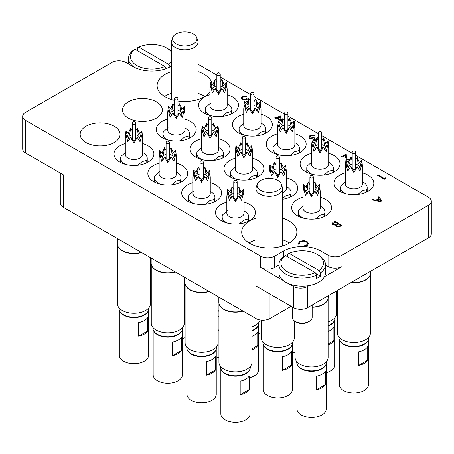 <?xml version="1.0" encoding="UTF-8"?>
<svg xmlns="http://www.w3.org/2000/svg" width="454" height="454" viewBox="0 0 454 454"><rect width="100%" height="100%" fill="white"/><g stroke="black" fill="none" stroke-linecap="round" stroke-linejoin="round"><path stroke-width="0.68" d="M171.408 71.613A27.581 15.924 0 0 0 165.199 74.308A27.581 15.924 0 0 0 157.124 85.568A27.581 15.924 0 0 0 174.552 100.374M177.94 101.004A27.581 15.924 0 0 0 204.209 96.827A27.581 15.924 0 0 0 209.901 92.043M171.408 93.32A27.581 15.924 0 0 0 165.199 96.015A27.581 15.924 0 0 0 164.518 96.418M256.005 218.13A27.581 15.924 0 0 0 249.791 220.826A27.581 15.924 0 0 0 241.715 232.085A27.581 15.924 0 0 0 258.74 246.8A27.581 15.924 0 0 0 288.801 243.344A27.581 15.924 0 0 0 296.876 232.085A27.581 15.924 0 0 0 282.592 218.13M256.005 239.837A27.581 15.924 0 0 0 249.791 242.532A27.581 15.924 0 0 0 249.115 242.941M345.25 172.872A19.936 11.509 0 0 0 333.951 183.246A19.936 11.509 0 0 0 339.791 191.384A19.936 11.509 0 0 0 361.52 193.881A19.936 11.509 0 0 0 373.829 183.246A19.936 11.509 0 0 0 367.99 175.108A19.936 11.509 0 0 0 362.53 172.872M311.416 153.333A19.936 11.509 0 0 0 300.117 163.712A19.936 11.509 0 0 0 305.956 171.85A19.936 11.509 0 0 0 327.686 174.347A19.936 11.509 0 0 0 339.989 163.712A19.936 11.509 0 0 0 334.15 155.569A19.936 11.509 0 0 0 328.696 153.333M277.576 133.799A19.936 11.509 0 0 0 266.277 144.173A19.936 11.509 0 0 0 272.116 152.317A19.936 11.509 0 0 0 293.846 154.808A19.936 11.509 0 0 0 306.155 144.173A19.936 11.509 0 0 0 300.315 136.035A19.936 11.509 0 0 0 294.856 133.799M235.28 158.219A19.936 11.509 0 0 0 223.981 168.593A19.936 11.509 0 0 0 229.82 176.737A19.936 11.509 0 0 0 251.55 179.228A19.936 11.509 0 0 0 263.859 168.593A19.936 11.509 0 0 0 258.02 160.455A19.936 11.509 0 0 0 252.56 158.219M282.592 199.3A19.936 11.509 0 0 0 297.693 188.132A19.936 11.509 0 0 0 291.854 179.988A19.936 11.509 0 0 0 286.395 177.758M302.954 197.291A19.936 11.509 0 0 0 291.655 207.665A19.936 11.509 0 0 0 297.495 215.803A19.936 11.509 0 0 0 319.224 218.3A19.936 11.509 0 0 0 331.534 207.665A19.936 11.509 0 0 0 325.694 199.527A19.936 11.509 0 0 0 320.235 197.291M226.818 202.178A19.936 11.509 0 0 0 215.519 212.551A19.936 11.509 0 0 0 221.359 220.689A19.936 11.509 0 0 0 243.089 223.186A19.936 11.509 0 0 0 255.398 212.551A19.936 11.509 0 0 0 249.558 204.408A19.936 11.509 0 0 0 244.099 202.178M192.984 182.639A19.936 11.509 0 0 0 181.685 193.012A19.936 11.509 0 0 0 187.525 201.156A19.936 11.509 0 0 0 209.254 203.647A19.936 11.509 0 0 0 221.563 193.012A19.936 11.509 0 0 0 215.718 184.874A19.936 11.509 0 0 0 210.264 182.639M159.144 163.105A19.936 11.509 0 0 0 147.845 173.479A19.936 11.509 0 0 0 153.685 181.617A19.936 11.509 0 0 0 175.414 184.114A19.936 11.509 0 0 0 187.723 173.479A19.936 11.509 0 0 0 181.884 165.335A19.936 11.509 0 0 0 176.424 163.105M125.304 143.566A19.936 11.509 0 0 0 114.011 153.94A19.936 11.509 0 0 0 119.85 162.084A19.936 11.509 0 0 0 141.58 164.575A19.936 11.509 0 0 0 153.883 153.94A19.936 11.509 0 0 0 148.044 145.802A19.936 11.509 0 0 0 142.584 143.566M243.736 114.266A19.936 11.509 0 0 0 232.437 124.64A19.936 11.509 0 0 0 238.282 132.778A19.936 11.509 0 0 0 260.006 135.275A19.936 11.509 0 0 0 272.315 124.64A19.936 11.509 0 0 0 266.475 116.496A19.936 11.509 0 0 0 261.016 114.266M209.901 94.727A19.936 11.509 0 0 0 198.602 105.101A19.936 11.509 0 0 0 204.442 113.245A19.936 11.509 0 0 0 226.171 115.736A19.936 11.509 0 0 0 238.481 105.101A19.936 11.509 0 0 0 232.641 96.963A19.936 11.509 0 0 0 227.182 94.727M167.605 119.147A19.936 11.509 0 0 0 156.307 129.521A19.936 11.509 0 0 0 162.146 137.664A19.936 11.509 0 0 0 183.876 140.155A19.936 11.509 0 0 0 196.185 129.521A19.936 11.509 0 0 0 190.345 121.383A19.936 11.509 0 0 0 184.886 119.147M128.306 118.125A19.936 11.509 0 0 0 150.036 120.622A19.936 11.509 0 0 0 162.345 109.987A19.936 11.509 0 0 0 156.505 101.849A19.936 11.509 0 0 0 134.776 99.352A19.936 11.509 0 0 0 122.467 109.987A19.936 11.509 0 0 0 128.306 118.125M201.44 138.686A19.936 11.509 0 0 0 190.141 149.06A19.936 11.509 0 0 0 195.98 157.197A19.936 11.509 0 0 0 217.71 159.694A19.936 11.509 0 0 0 230.019 149.06A19.936 11.509 0 0 0 224.18 140.916A19.936 11.509 0 0 0 218.72 138.686M86.01 142.545A19.936 11.509 0 0 0 107.74 145.042A19.936 11.509 0 0 0 120.049 134.407A19.936 11.509 0 0 0 114.209 126.269A19.936 11.509 0 0 0 92.48 123.772A19.936 11.509 0 0 0 80.171 134.407A19.936 11.509 0 0 0 86.01 142.545M428.377 237.919L428.377 205.361A9.971 5.754 0 0 0 431.3 201.292L431.3 233.85A9.971 5.754 180 0 1 428.377 237.919L307.596 307.653A9.971 5.754 180 0 1 293.5 307.653L293.5 286.485A9.971 5.754 0 0 0 307.596 286.485L309.129 285.606M291.15 306.297L269.999 318.504A9.971 5.754 180 0 1 255.903 318.504L255.903 285.946L293.5 307.653M324.4 276.787L342.14 266.543A9.971 5.754 180 0 1 328.043 266.543L325.456 265.051M428.377 205.361L342.14 255.148L342.14 266.543M171.408 66.108L170.602 66.573A26.587 15.351 0 0 1 133.005 66.573L125.957 62.504A9.971 5.754 0 0 0 111.86 62.504L25.623 112.291A9.971 5.754 0 0 0 22.7 116.36A9.971 5.754 0 0 0 25.623 120.435L25.623 152.992L63.22 174.699L63.22 207.262A9.971 5.754 180 0 1 60.297 203.188L60.297 173.014M25.623 152.992A9.971 5.754 180 0 1 22.7 148.923L22.7 116.36M212.103 83.735A27.581 15.924 0 0 0 197.995 71.613M269.114 177.758A19.936 11.509 0 0 0 266.816 178.507M328.043 266.543L328.043 255.148L320.995 251.079A26.587 15.351 0 0 0 304.674 246.653M328.043 255.148A9.971 5.754 0 0 0 342.14 255.148M431.3 201.292A9.971 5.754 0 0 0 428.377 197.218L355.584 155.194M352.196 153.236L321.75 135.655M318.356 133.697L287.91 116.122M284.522 114.164L254.075 96.583M250.682 94.625L220.235 77.049M216.847 75.092L197.995 64.207M278.932 265.051L274.704 267.497A9.971 5.754 180 0 1 260.602 267.497L260.602 256.101L25.623 120.435M260.602 256.101A9.971 5.754 0 0 0 274.704 256.101L274.704 267.497M302.426 246.584A26.587 15.351 0 0 0 283.398 251.079L274.704 256.101M255.903 318.504L63.22 207.262M260.602 267.497L283.211 280.549M288.75 283.744L293.5 286.485M289.482 242.941A27.581 15.924 0 0 0 282.592 239.837M204.885 96.418A27.581 15.924 0 0 0 197.995 93.32M385.304 177.786L385.616 178.496L384.311 179.251L377.263 175.125L377.893 174.762L384.22 178.411L385.304 177.786M385.616 178.445L384.311 179.251M384.311 179.194L377.263 175.125M350.516 157.612L350.204 157.311L350.834 156.948L351.844 158.333L351.612 159.013M350.533 157.572L350.204 157.311M349.319 160.131L346.663 159.649L345.556 157.368L345.437 155.262L342.157 157.152L341.436 156.738L346.226 153.974L346.408 157.232L347.236 159.252L349.637 159.439M341.436 156.738L342.157 157.152M345.437 155.262L342.157 157.209M346.663 159.649L345.556 157.419L345.437 155.313M349.296 160.188L346.663 159.706M351.844 158.355L351.629 159.042M317.068 138.419L316.909 138.09L317.539 137.721L318.129 138.788L317.811 139.537M317.119 138.493L316.909 138.09M315.53 140.496L313.356 140.11L312.732 138.799L309.69 138.408L308.771 137.108L309.855 135.689L314.287 135.53L310.57 136.115L309.707 137.199L310.264 138.01L313.924 137.619L314.65 138.039L313.618 139.208L313.992 139.747L315.814 139.86M314.65 138.039L313.623 139.236M310.57 136.115L309.707 137.222M312.125 135.655L310.57 136.166M313.652 135.899L312.125 135.706M314.287 135.53L313.652 135.95M309.69 138.408L308.771 137.136M311.365 138.89L309.69 138.464M313.356 140.11L312.732 138.85L311.365 138.947M312.732 138.799L312.664 139.179M315.502 140.547L313.356 140.161M318.129 138.816L317.834 139.571M281.571 121.235L276.923 118.551L276.111 119.022L275.391 118.602L276.202 118.136L274.574 117.194L275.209 116.831L276.832 117.768L280.18 115.838L281.769 120.787M279.658 116.973L277.559 118.188L280.617 119.952L279.658 116.973L277.604 118.216M281.548 121.275L276.923 118.608L276.111 119.079L275.391 118.602M276.157 118.159L274.574 117.194M280.595 119.941L279.658 117.03M249.791 99.937L250.12 100.436M247.663 101.855L246.613 101.571L248.202 100.657M247.697 101.781L247.334 102.042M248.593 99.823L247.538 98.898L246.84 99.46L242.317 99.409L241.222 97.945L242.294 96.554L246.431 96.458L242.981 96.991L242.226 98.036L242.975 99.057L246.233 98.972L247.424 97.871L248.917 99.171M242.981 96.991L242.226 98.064M245.801 96.827L242.981 97.048M246.431 96.458L245.801 96.878M242.317 99.409L241.222 97.973M246.84 99.46L242.317 99.46M247.538 98.898L246.84 99.511M248.576 99.863L247.538 98.955M247.334 101.991L246.613 101.571M382.325 202.047L371.928 199.908L372.62 199.51L375.918 200.214L379.113 198.37L377.927 196.446L378.619 196.049L382.325 202.104L371.928 199.908M380.912 201.281L379.493 198.988L376.973 200.441L380.912 201.281M379.09 198.387L377.927 196.446M380.872 201.27L379.493 199.039L377.047 200.458M334.876 221.302L341.924 225.371L340.551 226.166L336.562 226.45L335.875 225.116L332.72 224.861L331.908 223.726L332.969 222.403L334.876 221.302M335.807 225.479L335.875 225.116M340.568 225.32L338.309 224.015L336.72 225.422L337.18 226.081L339.711 225.82L340.568 225.32M337.589 223.601L334.967 222.085L332.878 223.805L333.349 224.492L335.767 224.554L337.589 223.601M340.523 225.349L338.309 224.072L336.72 225.451M341.924 225.371L340.551 226.223L336.562 226.506L335.875 225.173L332.72 224.912L331.908 223.754M337.538 223.629L334.967 222.142L332.878 223.833M306.399 241.806C304.322 240.836 302.273 240.87 300.259 241.914L298.914 244.048L297.943 244.127L299.532 241.5L303.669 240.535L307.08 241.466L308.606 243.56L306.949 245.83L302.404 246.755L302.529 246.136L306.268 245.336L307.636 243.475L306.399 241.863C304.322 240.887 302.273 240.926 300.259 241.971L298.914 244.099L297.943 244.178L297.886 243.707M306.949 245.773L302.404 246.698M308.606 243.611L306.949 245.83M297.886 243.736L297.943 244.178M298.902 243.775L298.914 244.099M307.636 243.503L306.399 241.863M171.408 52.045A21.27 12.281 0 0 0 166.845 48.124A21.27 12.281 0 0 0 138.765 47.108L137.346 47.914L137.346 50.627M168.252 48.936L166.845 48.124L168.252 48.936A23.262 13.433 180 0 1 171.408 51.206M171.408 65.66A23.262 13.433 180 0 1 170.029 66.783L170.029 66.897M134.259 67.249A23.262 13.433 180 0 1 128.544 58.435A23.262 13.433 180 0 1 133.584 50.082L135.003 49.276A21.27 12.281 0 0 0 136.768 65.49A21.27 12.281 0 0 0 164.847 66.505L166.266 68.951M135.003 49.276L164.847 66.505M138.765 47.108L168.604 64.332A21.27 12.281 0 0 0 171.408 61.568M170.029 66.783L168.604 64.332M165.318 67.323L167.027 68.304M309.242 321.353L307.835 322.17A7.973 4.602 180 0 1 296.553 322.17L295.145 321.353A9.971 5.754 0 0 0 309.242 321.353A9.971 5.754 0 0 0 312.165 317.284L312.165 305.014M292.223 306.915L292.223 317.284A9.971 5.754 0 0 0 295.145 321.353L296.553 322.17M287.155 271.702A21.27 12.281 0 0 0 315.235 272.718L316.654 275.164A23.262 13.433 180 0 1 285.748 274.142A23.262 13.433 180 0 1 278.932 264.648A23.262 13.433 180 0 1 283.971 256.294L285.396 255.488A21.27 12.281 0 0 0 287.155 271.702M278.932 264.648L278.932 272.786A23.262 13.433 0 0 0 285.748 282.28A23.262 13.433 0 0 0 311.098 285.191A23.262 13.433 0 0 0 325.456 272.786L325.456 264.648A23.262 13.433 180 0 1 320.416 272.996L318.997 270.544A21.27 12.281 0 0 0 317.233 254.336A21.27 12.281 0 0 0 289.153 253.315L287.734 254.127L287.734 256.839M318.997 270.544L289.153 253.315M317.233 254.336L318.646 255.148A23.262 13.433 180 0 1 325.456 264.648M315.235 272.718L285.396 255.488M320.416 272.996L320.416 276.253A23.262 13.433 180 0 1 316.654 278.421L316.654 275.164M320.416 276.253L315.712 273.535M337.373 290.464L337.373 333.026A16.514 9.534 0 0 0 347.571 341.834A16.514 9.534 0 0 0 365.566 339.768A16.514 9.534 0 0 0 370.407 333.026L370.407 274.074M350.823 282.7A16.514 9.534 0 0 0 365.566 280.073A16.514 9.534 0 0 0 370.106 275.135A16.514 9.534 0 0 0 370.152 274.988M351.18 282.49A16.616 9.591 0 0 0 365.64 279.812A16.616 9.591 0 0 0 370.203 274.846A16.616 9.591 0 0 0 370.504 273.024L370.504 271.333M352.196 164.206A5.647 3.263 0 0 0 349.898 165.012A5.647 3.263 0 0 0 348.241 167.316A5.647 3.263 0 0 0 348.241 167.378M349.676 168.059A5.647 3.263 0 0 0 349.12 168.485M353.893 170.051L357.196 166.692L353.893 172.497L350.584 166.692L353.893 170.051L353.893 172.497M350.584 166.692L347.781 171.033L345.908 163.99L349.574 169.019M348.252 162.719L350.584 157.476L349.574 164.036L345.908 160.171L347.787 166.527L347.004 165.659M360.777 165.659L359.994 166.527L361.872 160.171L362.53 167.509L361.872 163.99L359.999 171.033L357.196 166.692M345.908 163.99L345.25 167.509L345.25 183.791A8.643 4.988 0 0 0 350.584 188.399A8.643 4.988 0 0 0 359.999 187.315A8.643 4.988 0 0 0 362.53 183.791L362.53 167.509M352.196 160.148L350.584 157.476L352.196 159.899M355.584 159.899L357.196 157.476L359.528 162.719M357.837 194.528L362.071 190.896L366.701 189.636A13.291 7.673 180 0 0 367.184 187.587L367.184 191.826M362.53 181.725L363.291 182.162A13.291 7.673 180 0 1 367.184 187.587M366.701 192.065L366.701 189.636M358.615 351.867A14.624 8.444 0 0 0 367.729 346.606L367.729 360.175A14.624 8.444 180 0 1 358.615 365.43L358.615 351.867M368.166 340.284A14.624 8.444 180 0 1 357.973 346.555A14.624 8.444 180 0 1 343.553 344.421A14.624 8.444 180 0 1 339.62 340.284M368.512 339.422L368.512 384.578A14.624 8.444 180 0 1 359.489 392.375A14.624 8.444 180 0 1 343.553 390.548A14.624 8.444 180 0 1 339.269 384.578L339.269 339.422M363.926 344.245L364.392 343.973L363.926 344.245A14.188 8.195 180 0 1 343.854 344.245L343.389 343.973A14.857 8.575 0 0 0 364.392 343.973L364.392 343.973A14.857 8.575 0 0 0 368.744 337.907L368.744 337.191M339.036 337.191L339.036 337.907A14.857 8.575 0 0 0 343.389 343.973M358.615 365.43L367.729 360.175M345.25 167.509L345.908 160.171M361.872 160.171L358.206 164.036L357.196 157.476L355.584 160.148M358.206 169.019L361.872 163.99M346.323 193.898A13.291 7.673 180 0 1 340.596 187.587A13.291 7.673 180 0 1 341.079 185.544L345.715 181.458M358.666 168.485A5.647 3.263 0 0 0 358.104 168.059M356.594 167.361A5.647 3.263 0 0 0 355.584 167.117M352.196 167.117A5.647 3.263 0 0 0 351.186 167.361M359.54 167.378A5.647 3.263 0 0 0 359.54 167.316A5.647 3.263 0 0 0 355.584 164.206M218.136 307.159A16.514 9.534 0 0 0 218.942 306.881M184.301 287.626A16.514 9.534 0 0 0 185.107 287.348M117.433 244.768L117.433 303.72A16.514 9.534 0 0 0 127.625 312.528A16.514 9.534 0 0 0 145.626 310.462A16.514 9.534 0 0 0 150.461 303.72L150.461 257.628M117.331 238.503L117.331 243.724A16.616 9.591 0 0 0 117.631 245.54A16.616 9.591 0 0 0 141.279 252.328M117.682 245.688A16.514 9.534 0 0 0 117.728 245.83A16.514 9.534 0 0 0 141.557 252.486M151.267 264.307L151.267 323.254A16.514 9.534 0 0 0 161.465 332.067A16.514 9.534 0 0 0 179.461 329.996A16.514 9.534 0 0 0 184.301 323.254L184.301 277.167M151.171 258.037L151.171 263.258A16.616 9.591 0 0 0 151.471 265.074A16.616 9.591 0 0 0 175.119 271.867M151.523 265.221A16.514 9.534 0 0 0 151.568 265.369A16.514 9.534 0 0 0 175.392 272.025M185.107 283.841L185.107 342.793A16.514 9.534 0 0 0 195.299 351.6A16.514 9.534 0 0 0 213.301 349.535A16.514 9.534 0 0 0 218.136 342.793L218.136 296.7M185.005 277.576L185.005 282.791A16.616 9.591 0 0 0 185.306 284.613A16.616 9.591 0 0 0 208.953 291.4M185.357 284.76A16.514 9.534 0 0 0 185.402 284.902A16.514 9.534 0 0 0 209.232 291.559M218.942 303.38L218.942 362.326A16.514 9.534 0 0 0 229.139 371.139A16.514 9.534 0 0 0 247.141 369.068A16.514 9.534 0 0 0 251.976 362.326L251.976 316.239M218.845 297.109L218.845 302.33A16.616 9.591 0 0 0 219.146 304.146A16.616 9.591 0 0 0 242.794 310.939M219.197 304.294A16.514 9.534 0 0 0 219.242 304.441A16.514 9.534 0 0 0 243.072 311.098M295.077 321.313L295.077 357.446A16.514 9.534 0 0 0 305.275 366.253A16.514 9.534 0 0 0 323.271 364.187A16.514 9.534 0 0 0 328.111 357.446L328.111 298.494M312.165 307.279A16.514 9.534 0 0 0 323.271 304.492A16.514 9.534 0 0 0 327.811 299.555A16.514 9.534 0 0 0 327.856 299.407M312.165 307.035A16.616 9.591 0 0 0 323.344 304.231A16.616 9.591 0 0 0 327.907 299.265A16.616 9.591 0 0 0 328.208 297.444L328.208 295.753M261.243 320.104L261.243 337.907A16.514 9.534 0 0 0 271.435 346.72A16.514 9.534 0 0 0 289.436 344.648A16.514 9.534 0 0 0 294.271 337.907L294.271 320.779M251.976 326.693A16.514 9.534 0 0 0 255.596 325.115A16.514 9.534 0 0 0 260.199 319.968M328.111 321.812A16.514 9.534 0 0 0 331.732 320.229A16.514 9.534 0 0 0 336.567 313.487L336.567 290.929M208.386 130.02A5.647 3.263 0 0 0 206.088 130.826A5.647 3.263 0 0 0 204.431 133.13A5.647 3.263 0 0 0 204.431 133.192M205.866 133.868A5.647 3.263 0 0 0 205.31 134.293M210.083 135.865L213.386 132.5L210.083 138.311L206.774 132.5L210.083 135.865L210.083 138.311M206.774 132.5L203.971 136.847L202.098 129.804L205.77 134.832M204.442 128.533L206.774 123.284L205.77 129.85L202.098 125.985L203.982 132.341L203.193 131.473M216.967 131.473L216.183 132.341L218.062 125.985L218.72 133.323L218.062 129.804L216.189 136.847L213.386 132.5M202.098 129.804L201.44 133.323L201.44 149.599A8.643 4.988 0 0 0 206.774 154.207A8.643 4.988 0 0 0 216.189 153.129A8.643 4.988 0 0 0 218.72 149.599L218.72 133.323M208.386 125.962L206.774 123.284L208.386 125.713M211.774 125.713L213.386 123.284L215.724 128.533M214.027 160.341L218.261 156.709L222.891 155.444A13.291 7.673 180 0 0 223.374 153.401L223.374 157.64M218.72 147.533L219.481 147.976A13.291 7.673 180 0 1 223.374 153.401M222.891 157.879L222.891 155.444M218.136 316.733A14.624 8.444 0 0 0 218.942 316.404M218.942 329.973A14.624 8.444 180 0 1 218.136 330.302M218.942 310.979A14.624 8.444 180 0 1 218.136 311.308M218.942 357.105A14.624 8.444 180 0 1 216.246 358.047M218.942 310.661A14.188 8.195 180 0 1 218.136 311.007M218.136 310.928A14.857 8.575 0 0 0 218.942 310.604M218.136 329.32L218.942 328.855M201.44 133.323L202.098 125.985M218.062 125.985L214.396 129.85L213.386 123.284L211.774 125.962M214.396 134.832L218.062 129.804M202.512 159.706A13.291 7.673 180 0 1 196.786 153.401A13.291 7.673 180 0 1 197.269 151.352L201.905 147.266M214.856 134.293A5.647 3.263 0 0 0 214.299 133.868M212.784 133.175A5.647 3.263 0 0 0 211.774 132.931M208.386 132.931A5.647 3.263 0 0 0 207.376 133.175M215.729 133.192A5.647 3.263 0 0 0 215.729 133.13A5.647 3.263 0 0 0 211.774 130.02M174.552 110.481A5.647 3.263 0 0 0 172.248 111.287A5.647 3.263 0 0 0 170.596 113.596A5.647 3.263 0 0 0 170.596 113.659M172.026 114.334A5.647 3.263 0 0 0 171.47 114.76M176.243 116.326L179.551 112.967L176.243 118.772L172.94 112.967L176.243 116.326L176.243 118.772M172.94 112.967L170.137 117.314L168.264 110.265L171.93 115.293M170.602 108.994L172.94 103.75L171.93 110.311L168.264 106.452L170.142 112.802L169.353 111.934M183.132 111.934L182.343 112.802L184.228 106.452L184.886 113.784L184.228 110.265L182.355 117.314L179.551 112.967M168.264 110.265L167.605 113.784L167.605 130.065A8.643 4.988 0 0 0 172.94 134.673A8.643 4.988 0 0 0 182.355 133.595A8.643 4.988 0 0 0 184.886 130.065L184.886 113.784M174.552 106.423L172.94 103.75L174.552 106.179M177.94 106.179L179.551 103.75L181.884 108.994M180.187 140.808L184.42 137.176L189.057 135.911A13.291 7.673 180 0 0 189.534 133.862L189.534 138.101M184.886 128L185.641 128.437A13.291 7.673 180 0 1 189.534 133.862M189.057 138.345L189.057 135.911M184.301 297.2A14.624 8.444 0 0 0 185.107 296.871M185.107 310.434A14.624 8.444 180 0 1 184.301 310.763M185.107 291.44A14.624 8.444 180 0 1 184.301 291.769M185.107 337.566A14.624 8.444 180 0 1 182.406 338.508M185.107 291.127A14.188 8.195 180 0 1 184.301 291.468M184.301 291.389A14.857 8.575 0 0 0 185.107 291.065M184.301 309.787L185.107 309.322M167.605 113.784L168.264 106.452M184.228 106.452L180.556 110.311L179.551 103.75L177.94 106.423M180.556 115.293L184.228 110.265M168.672 140.173A13.291 7.673 180 0 1 162.952 133.862A13.291 7.673 180 0 1 163.434 131.819L168.065 127.733M181.015 114.76A5.647 3.263 0 0 0 180.459 114.334M178.95 113.642A5.647 3.263 0 0 0 177.94 113.392M174.552 113.392A5.647 3.263 0 0 0 173.542 113.642M181.889 113.659A5.647 3.263 0 0 0 181.895 113.596A5.647 3.263 0 0 0 177.94 110.481M216.847 86.061A5.647 3.263 0 0 0 214.543 86.867A5.647 3.263 0 0 0 212.892 89.177A5.647 3.263 0 0 0 212.892 89.239M214.328 89.915A5.647 3.263 0 0 0 213.766 90.34M218.539 91.907L221.847 88.547L218.539 94.353L215.236 88.547L218.539 91.907L218.539 94.353M215.236 88.547L212.432 92.894L210.56 85.846L214.226 90.874M212.903 84.575L215.236 79.331L214.226 85.891L210.56 82.032L212.438 88.382L211.655 87.514M225.428 87.514L224.639 88.382L226.523 82.032L227.182 89.364L226.523 85.846L224.651 92.894L221.847 88.547M210.56 85.846L209.901 89.364L209.901 105.646A8.643 4.988 0 0 0 215.236 110.254A8.643 4.988 0 0 0 224.651 109.17A8.643 4.988 0 0 0 227.182 105.646L227.182 89.364M216.847 82.004L215.236 79.331L216.847 81.76M220.235 81.76L221.847 79.331L224.18 84.575M222.488 116.389L226.716 112.757L231.353 111.491A13.291 7.673 180 0 0 231.835 109.442L231.835 113.682M227.182 103.58L227.942 104.017A13.291 7.673 180 0 1 231.835 109.442M231.353 113.926L231.353 111.491M209.901 89.364L210.56 82.032M226.523 82.032L222.857 85.891L221.847 79.331L220.235 82.004M222.857 90.874L226.523 85.846M210.968 115.753A13.291 7.673 180 0 1 205.248 109.442A13.291 7.673 180 0 1 205.73 107.399L210.361 103.313M223.311 90.34A5.647 3.263 0 0 0 222.755 89.915M221.246 89.222A5.647 3.263 0 0 0 220.235 88.973M216.847 88.973A5.647 3.263 0 0 0 215.837 89.222M224.191 89.239A5.647 3.263 0 0 0 224.191 89.177A5.647 3.263 0 0 0 220.235 86.061M250.682 105.6A5.647 3.263 0 0 0 248.383 106.406A5.647 3.263 0 0 0 246.726 108.71A5.647 3.263 0 0 0 246.732 108.773M248.162 109.448A5.647 3.263 0 0 0 247.606 109.874M252.379 111.44L255.687 108.08L252.379 113.892L249.07 108.08L252.379 111.44L252.379 113.892M249.07 108.08L246.267 112.427L244.394 105.385L248.066 110.413M246.738 104.114L249.07 98.864L248.066 105.43L244.394 101.565L246.278 107.921L245.489 107.048M259.268 107.053L258.479 107.921L260.358 101.565L261.016 108.903L260.358 105.385L258.485 112.427L255.687 108.08M244.394 105.385L243.736 108.903L243.736 125.179A8.643 4.988 0 0 0 249.07 129.787A8.643 4.988 0 0 0 258.485 128.709A8.643 4.988 0 0 0 261.016 125.179L261.016 108.903M250.682 101.543L249.07 98.864L250.682 101.293M254.075 101.293L255.687 98.864L258.02 104.114M256.323 135.922L260.556 132.29L265.187 131.024A13.291 7.673 180 0 0 265.669 128.981L265.669 133.221M261.016 123.113L261.776 123.55A13.291 7.673 180 0 1 265.669 128.981M265.187 133.459L265.187 131.024M261.243 332.686A14.624 8.444 180 0 1 258.542 333.628M243.736 108.903L244.394 101.565M260.358 101.565L256.692 105.43L255.687 98.864L254.075 101.543M256.692 110.413L260.358 105.385M244.808 135.286A13.291 7.673 180 0 1 239.088 128.981A13.291 7.673 180 0 1 239.564 126.933L244.201 122.847M257.151 109.874A5.647 3.263 0 0 0 256.595 109.448M255.08 108.756A5.647 3.263 0 0 0 254.075 108.512M250.682 108.512A5.647 3.263 0 0 0 249.677 108.756M258.025 108.773A5.647 3.263 0 0 0 258.025 108.71A5.647 3.263 0 0 0 254.075 105.6M132.25 134.906A5.647 3.263 0 0 0 129.952 135.706A5.647 3.263 0 0 0 128.3 138.016A5.647 3.263 0 0 0 128.3 138.078M129.731 138.754A5.647 3.263 0 0 0 129.174 139.179M133.947 140.746L137.256 137.386L133.947 143.192L130.638 137.386L133.947 140.746L133.947 143.192M130.638 137.386L127.835 141.733L125.962 134.685L129.634 139.713M128.306 133.414L130.638 128.17L129.634 134.736L125.962 130.871L127.846 137.222L127.058 136.353M140.836 136.353L140.048 137.222L141.932 130.871L142.584 138.203L141.932 134.685L140.059 141.733L137.256 137.386M125.962 134.685L125.304 138.203L125.304 154.485A8.643 4.988 0 0 0 130.638 159.093A8.643 4.988 0 0 0 140.059 158.015A8.643 4.988 0 0 0 142.584 154.485L142.584 138.203M132.25 130.843L130.638 128.17L132.25 130.599M135.644 130.599L137.256 128.17L139.588 133.414M137.891 165.228L142.125 161.596L146.761 160.33A13.291 7.673 180 0 0 147.238 158.281L147.238 162.521M142.584 152.419L143.345 152.856A13.291 7.673 180 0 1 147.238 158.281M146.761 162.765L146.761 160.33M138.674 322.561A14.624 8.444 0 0 0 147.783 317.301L147.783 330.87A14.624 8.444 180 0 1 138.674 336.13L138.674 322.561M148.22 310.979A14.624 8.444 180 0 1 138.033 317.25A14.624 8.444 180 0 1 123.607 315.116A14.624 8.444 180 0 1 119.674 310.979M148.572 310.116L148.572 355.272A14.624 8.444 180 0 1 139.543 363.075A14.624 8.444 180 0 1 123.607 361.242A14.624 8.444 180 0 1 119.323 355.272L119.323 310.116M143.98 314.94L144.451 314.667L143.98 314.94A14.188 8.195 180 0 1 123.914 314.94L123.443 314.667A14.857 8.575 0 0 0 144.451 314.667L144.451 314.667A14.857 8.575 0 0 0 148.804 308.601L148.804 307.886M119.09 307.886L119.09 308.601A14.857 8.575 0 0 0 123.443 314.667M138.674 336.13L147.783 330.87M125.304 138.203L125.962 130.871M141.932 130.871L138.26 134.736L137.256 128.17L135.644 130.843M138.26 139.713L141.932 134.685M126.377 164.592A13.291 7.673 180 0 1 120.656 158.281A13.291 7.673 180 0 1 121.133 156.238L125.769 152.152M138.72 139.179A5.647 3.263 0 0 0 138.164 138.754M136.648 138.061A5.647 3.263 0 0 0 135.644 137.812M132.25 137.812A5.647 3.263 0 0 0 131.246 138.061M139.594 138.078A5.647 3.263 0 0 0 139.594 138.016A5.647 3.263 0 0 0 135.644 134.906M166.09 154.439A5.647 3.263 0 0 0 163.792 155.245A5.647 3.263 0 0 0 162.135 157.549A5.647 3.263 0 0 0 162.135 157.612M163.571 158.287A5.647 3.263 0 0 0 163.014 158.713M167.787 160.285L171.09 156.925L167.787 162.731L164.479 156.925L167.787 160.285L167.787 162.731M164.479 156.925L161.675 161.266L159.802 154.224L163.468 159.252M162.146 152.953L164.479 147.703L163.468 154.269L159.802 150.405L161.681 156.761L160.898 155.892M174.671 155.892L173.888 156.761L175.766 150.405L176.424 157.742L175.766 154.224L173.893 161.266L171.09 156.925M159.802 154.224L159.144 157.742L159.144 174.018A8.643 4.988 0 0 0 164.479 178.632A8.643 4.988 0 0 0 173.893 177.548A8.643 4.988 0 0 0 176.424 174.018L176.424 157.742M166.09 150.382L164.479 147.703L166.09 150.132M169.478 150.132L171.09 147.703L173.422 152.953M171.731 184.761L175.959 181.129L180.596 179.863A13.291 7.673 180 0 0 181.078 177.82L181.078 182.06M176.424 171.953L177.185 172.395A13.291 7.673 180 0 1 181.078 177.82M180.596 182.298L180.596 179.863M172.509 342.095A14.624 8.444 0 0 0 181.623 336.84L181.623 350.403A14.624 8.444 180 0 1 172.509 355.664L172.509 342.095M182.06 330.518A14.624 8.444 180 0 1 171.867 336.789A14.624 8.444 180 0 1 157.447 334.649A14.624 8.444 180 0 1 153.514 330.518M182.406 329.649L182.406 374.811A14.624 8.444 180 0 1 173.383 382.609A14.624 8.444 180 0 1 157.447 380.781A14.624 8.444 180 0 1 153.163 374.811L153.163 329.649M177.82 334.473L178.286 334.206L177.82 334.473A14.188 8.195 180 0 1 157.748 334.473L157.283 334.206A14.857 8.575 0 0 0 178.286 334.206L178.286 334.206A14.857 8.575 0 0 0 182.639 328.14L182.639 327.425M152.93 327.425L152.93 328.14A14.857 8.575 0 0 0 157.283 334.206M172.509 355.664L181.623 350.403M159.144 157.742L159.802 150.405M175.766 150.405L172.1 154.269L171.09 147.703L169.478 150.382M172.1 159.252L175.766 154.224M160.217 184.125A13.291 7.673 180 0 1 154.491 177.82A13.291 7.673 180 0 1 154.973 175.772L159.609 171.686M172.56 158.713A5.647 3.263 0 0 0 171.998 158.287M170.488 157.595A5.647 3.263 0 0 0 169.478 157.351M166.09 157.351A5.647 3.263 0 0 0 165.08 157.595M173.434 157.612A5.647 3.263 0 0 0 173.434 157.549A5.647 3.263 0 0 0 169.478 154.439M199.925 173.973A5.647 3.263 0 0 0 197.626 174.779A5.647 3.263 0 0 0 195.975 177.088A5.647 3.263 0 0 0 195.975 177.151M197.405 177.826A5.647 3.263 0 0 0 196.849 178.252M201.621 179.818L204.93 176.458L201.621 182.264L198.313 176.458L201.621 179.818L201.621 182.264M198.313 176.458L195.515 180.806L193.637 173.757L197.308 178.785M195.98 172.486L198.313 167.242L197.308 173.803L193.642 169.944L195.521 176.294L194.732 175.426M208.511 175.426L207.722 176.294L209.606 169.944L210.264 177.276L209.606 173.757L207.733 180.806L204.93 176.458M193.637 173.757L192.984 177.276L192.984 193.557A8.643 4.988 0 0 0 198.313 198.165A8.643 4.988 0 0 0 207.733 197.081A8.643 4.988 0 0 0 210.264 193.557L210.264 177.276M199.925 169.915L198.313 167.242L199.925 169.671M203.318 169.671L204.93 167.242L207.262 172.486M205.566 204.3L209.799 200.668L214.436 199.402A13.291 7.673 180 0 0 214.912 197.354L214.912 201.593M210.264 191.492L211.019 191.928A13.291 7.673 180 0 1 214.912 197.354M214.436 201.837L214.436 199.402M206.349 361.634A14.624 8.444 0 0 0 215.457 356.373L215.457 369.942A14.624 8.444 180 0 1 206.349 375.203L206.349 361.634M215.894 350.051A14.624 8.444 180 0 1 205.707 356.322A14.624 8.444 180 0 1 191.282 354.188A14.624 8.444 180 0 1 187.349 350.051M216.246 349.188L216.246 394.344A14.624 8.444 180 0 1 207.217 402.142A14.624 8.444 180 0 1 191.282 400.315A14.624 8.444 180 0 1 187.003 394.344L187.003 349.188M211.655 354.012L212.126 353.74L211.655 354.012A14.188 8.195 180 0 1 191.588 354.012L191.117 353.74A14.857 8.575 0 0 0 212.126 353.74L212.126 353.74A14.857 8.575 0 0 0 216.479 347.673L216.479 346.958M186.77 346.958L186.77 347.673A14.857 8.575 0 0 0 191.117 353.74M206.349 375.203L215.457 369.942M192.984 177.276L193.642 169.944M209.606 169.944L205.934 173.803L204.93 167.242L203.318 169.915M205.934 178.785L209.606 173.757M194.051 203.664A13.291 7.673 180 0 1 188.331 197.354A13.291 7.673 180 0 1 188.813 195.311L193.444 191.225M206.394 178.252A5.647 3.263 0 0 0 205.838 177.826M204.323 177.134A5.647 3.263 0 0 0 203.318 176.884M199.925 176.884A5.647 3.263 0 0 0 198.92 177.134M207.268 177.151A5.647 3.263 0 0 0 207.274 177.088A5.647 3.263 0 0 0 203.318 173.973M233.765 193.512A5.647 3.263 0 0 0 231.466 194.318A5.647 3.263 0 0 0 229.809 196.622A5.647 3.263 0 0 0 229.809 196.684M231.245 197.359A5.647 3.263 0 0 0 230.689 197.785M235.461 199.351L238.764 195.992L235.461 201.803L232.153 195.992L235.461 199.351L235.461 201.803M232.153 195.992L229.349 200.339L227.477 193.296L231.143 198.324M229.82 192.025L232.153 186.776L231.143 193.342L227.477 189.477L229.361 195.833L228.572 194.959M242.345 194.965L241.562 195.833L243.44 189.477L244.099 196.815L243.44 193.296L241.568 200.339L238.764 195.992M227.477 193.296L226.818 196.815L226.818 213.091A8.643 4.988 0 0 0 232.153 217.699A8.643 4.988 0 0 0 241.568 216.62A8.643 4.988 0 0 0 244.099 213.091L244.099 196.815M233.765 189.454L232.153 186.776L233.765 189.204M237.153 189.204L238.764 186.776L241.097 192.025M239.406 223.833L243.639 220.201L248.27 218.936A13.291 7.673 180 0 0 248.752 216.893L248.752 221.132M244.099 211.025L244.859 211.468A13.291 7.673 180 0 1 248.752 216.893M248.27 221.37L248.27 218.936M240.189 381.167A14.624 8.444 0 0 0 249.297 375.912L249.297 389.475A14.624 8.444 180 0 1 240.189 394.736L240.189 381.167M249.734 369.59A14.624 8.444 180 0 1 239.547 375.861A14.624 8.444 180 0 1 225.122 373.721A14.624 8.444 180 0 1 221.189 369.59M250.08 368.722L250.08 413.883A14.624 8.444 180 0 1 241.057 421.681A14.624 8.444 180 0 1 225.122 419.848A14.624 8.444 180 0 1 220.837 413.883L220.837 368.722M245.495 373.546L245.966 373.273L245.495 373.546A14.188 8.195 180 0 1 225.428 373.546L224.957 373.273A14.857 8.575 0 0 0 245.966 373.273L245.966 373.273A14.857 8.575 0 0 0 250.313 367.212L250.313 366.497M220.604 366.497L220.604 367.212A14.857 8.575 0 0 0 224.957 373.273M240.189 394.736L249.297 389.475M226.818 196.815L227.477 189.477M243.44 189.477L239.774 193.342L238.764 186.776L237.153 189.454M239.774 198.324L243.44 193.296M227.891 223.198A13.291 7.673 180 0 1 222.165 216.893A13.291 7.673 180 0 1 222.647 214.844L227.284 210.758M240.234 197.785A5.647 3.263 0 0 0 239.672 197.359M238.163 196.667A5.647 3.263 0 0 0 237.153 196.423M233.765 196.423A5.647 3.263 0 0 0 232.754 196.667M241.108 196.684A5.647 3.263 0 0 0 241.108 196.622A5.647 3.263 0 0 0 237.153 193.512M309.9 188.626A5.647 3.263 0 0 0 307.596 189.431A5.647 3.263 0 0 0 305.945 191.741A5.647 3.263 0 0 0 305.945 191.804M307.381 192.479A5.647 3.263 0 0 0 306.819 192.905M311.592 194.471L314.9 191.111L311.592 196.917L308.289 191.111L311.592 194.471L311.592 196.917M308.289 191.111L305.485 195.458L303.613 188.41L307.279 193.438M305.956 187.139L308.289 181.895L307.279 188.455L303.613 184.591L305.491 190.947L304.708 190.078M318.481 190.078L317.692 190.947L319.576 184.591L320.235 191.928L319.576 188.41L317.704 195.458L314.9 191.111M303.613 188.41L302.954 191.928L302.954 208.21A8.643 4.988 0 0 0 308.289 212.818A8.643 4.988 0 0 0 317.704 211.734A8.643 4.988 0 0 0 320.235 208.21L320.235 191.928M309.9 184.568L308.289 181.895L309.9 184.318M313.288 184.318L314.9 181.895L317.233 187.139M315.541 218.947L319.769 215.315L324.406 214.055A13.291 7.673 180 0 0 324.888 212.007L324.888 216.246M320.235 206.144L320.995 206.581A13.291 7.673 180 0 1 324.888 212.007M324.406 216.484L324.406 214.055M316.319 376.287A14.624 8.444 0 0 0 325.433 371.026L325.433 384.595A14.624 8.444 180 0 1 316.319 389.85L316.319 376.287M325.864 364.704A14.624 8.444 180 0 1 315.678 370.975A14.624 8.444 180 0 1 301.252 368.841A14.624 8.444 180 0 1 297.319 364.704M326.216 363.841L326.216 408.997A14.624 8.444 180 0 1 317.187 416.795A14.624 8.444 180 0 1 301.252 414.967A14.624 8.444 180 0 1 296.973 408.997L296.973 363.841M321.625 368.665L322.096 368.393L321.625 368.665A14.188 8.195 180 0 1 301.558 368.665L301.087 368.393A14.857 8.575 0 0 0 322.096 368.393L322.096 368.393A14.857 8.575 0 0 0 326.449 362.326L326.449 361.611M296.74 361.611L296.74 362.326A14.857 8.575 0 0 0 301.087 368.393M316.319 389.85L325.433 384.595M302.954 191.928L303.613 184.591M319.576 184.591L315.91 188.455L314.9 181.895L313.288 184.568M315.91 193.438L319.576 188.41M304.021 218.317A13.291 7.673 180 0 1 298.301 212.007A13.291 7.673 180 0 1 298.783 209.964L303.414 205.878M316.364 192.905A5.647 3.263 0 0 0 315.808 192.479M314.299 191.787A5.647 3.263 0 0 0 313.288 191.537M309.9 191.537A5.647 3.263 0 0 0 308.89 191.787M317.244 191.804A5.647 3.263 0 0 0 317.244 191.741A5.647 3.263 0 0 0 313.288 188.626M276.06 169.092A5.647 3.263 0 0 0 273.762 169.898A5.647 3.263 0 0 0 272.105 172.202A5.647 3.263 0 0 0 272.111 172.265M273.541 172.94A5.647 3.263 0 0 0 272.985 173.366M277.757 174.932L281.06 171.572L277.757 177.383L274.449 171.572L277.757 174.932L277.757 177.383M274.449 171.572L271.645 175.919L269.772 168.877L273.444 173.905M272.116 167.6L274.449 162.356L273.444 168.922L269.772 165.057L271.657 171.413L270.868 170.539M284.647 170.545L283.858 171.413L285.736 165.057L286.395 172.395L285.736 168.877L283.863 175.919L281.06 171.572M282.592 192.808A8.643 4.988 0 0 0 283.863 192.201A8.643 4.988 0 0 0 286.395 188.671L286.395 172.395M276.06 165.029L274.449 162.356L276.06 164.785M279.448 164.785L281.06 162.356L283.398 167.6M282.592 198.472L285.935 195.782L290.566 194.516A13.291 7.673 180 0 0 291.048 192.473L291.048 196.713M286.395 186.605L287.155 187.042A13.291 7.673 180 0 1 291.048 192.473M290.566 196.951L290.566 194.516M282.484 356.748A14.624 8.444 0 0 0 291.593 351.492L291.593 365.056A14.624 8.444 180 0 1 282.484 370.316L282.484 356.748M292.03 345.171A14.624 8.444 180 0 1 281.843 351.441A14.624 8.444 180 0 1 267.417 349.302A14.624 8.444 180 0 1 263.485 345.171M292.376 344.302L292.376 389.464A14.624 8.444 180 0 1 283.353 397.261A14.624 8.444 180 0 1 267.417 395.428A14.624 8.444 180 0 1 263.133 389.464L263.133 344.302M287.791 349.126L288.262 348.854L287.791 349.126A14.188 8.195 180 0 1 267.724 349.126L267.253 348.854A14.857 8.575 0 0 0 288.262 348.854L288.262 348.854A14.857 8.575 0 0 0 292.609 342.793L292.609 342.078M262.9 342.078L262.9 342.793A14.857 8.575 0 0 0 267.253 348.854M282.484 370.316L291.593 365.056M269.772 168.877L269.114 172.395L269.772 165.057M285.736 165.057L282.07 168.922L281.06 162.356L279.448 165.029M282.07 173.905L285.736 168.877M282.53 173.366A5.647 3.263 0 0 0 281.974 172.94M280.459 172.248A5.647 3.263 0 0 0 279.448 172.004M276.06 172.004A5.647 3.263 0 0 0 275.05 172.248M283.404 172.265A5.647 3.263 0 0 0 283.404 172.202A5.647 3.263 0 0 0 279.448 169.092M242.226 149.553A5.647 3.263 0 0 0 239.922 150.359A5.647 3.263 0 0 0 238.271 152.669A5.647 3.263 0 0 0 238.271 152.731M239.701 153.407A5.647 3.263 0 0 0 239.144 153.832M243.917 155.399L247.226 152.039L243.917 157.844L240.614 152.039L243.917 155.399L243.917 157.844M240.614 152.039L237.811 156.386L235.938 149.338L239.604 154.366M238.276 148.066L240.614 142.823L239.604 149.383L235.938 145.518L237.817 151.874L237.033 151.006M250.807 151.006L250.018 151.874L251.902 145.518L252.56 152.856L251.902 149.338L250.029 156.386L247.226 152.039M235.938 149.338L235.28 152.856L235.28 169.138A8.643 4.988 0 0 0 240.614 173.746A8.643 4.988 0 0 0 250.029 172.662A8.643 4.988 0 0 0 252.56 169.138L252.56 152.856M242.226 145.496L240.614 142.823L242.226 145.252M245.614 145.252L247.226 142.823L249.558 148.066M247.867 179.88L252.095 176.248L256.731 174.983A13.291 7.673 180 0 0 257.214 172.934L257.214 177.173M252.56 167.072L253.321 167.509A13.291 7.673 180 0 1 257.214 172.934M256.731 177.418L256.731 174.983M251.976 336.272A14.624 8.444 0 0 0 257.753 331.953L257.753 345.522A14.624 8.444 180 0 1 251.976 349.835M258.19 325.631A14.624 8.444 180 0 1 251.976 330.841M258.542 324.769L258.542 369.925A14.624 8.444 180 0 1 250.08 377.58M251.976 330.461A14.857 8.575 0 0 0 254.422 329.32L253.951 329.593A14.188 8.195 180 0 1 251.976 330.54M253.951 329.593L254.422 329.32A14.857 8.575 0 0 0 258.774 323.254L258.774 322.539M251.976 348.859L257.753 345.522M235.28 152.856L235.938 145.518M251.902 145.518L248.23 149.383L247.226 142.823L245.614 145.496M248.23 154.366L251.902 149.338M236.347 179.245A13.291 7.673 180 0 1 230.626 172.934A13.291 7.673 180 0 1 231.109 170.891L235.739 166.805M248.69 153.832A5.647 3.263 0 0 0 248.134 153.407M246.624 152.714A5.647 3.263 0 0 0 245.614 152.465M242.226 152.465A5.647 3.263 0 0 0 241.216 152.714M249.569 152.731A5.647 3.263 0 0 0 249.569 152.669A5.647 3.263 0 0 0 245.614 149.553M284.522 125.134A5.647 3.263 0 0 0 282.223 125.94A5.647 3.263 0 0 0 280.566 128.249A5.647 3.263 0 0 0 280.566 128.312M282.002 128.987A5.647 3.263 0 0 0 281.44 129.413M286.213 130.979L289.521 127.619L286.213 133.425L282.91 127.619L286.213 130.979L286.213 133.425M282.91 127.619L280.107 131.966L278.234 124.918L281.9 129.946M280.578 123.647L282.91 118.403L281.9 124.963L278.234 121.099L280.112 127.455L279.329 126.587M293.102 126.587L292.319 127.455L294.198 121.099L294.856 128.437L294.198 124.918L292.325 131.966L289.521 127.619M278.234 124.918L277.576 128.437L277.576 144.718A8.643 4.988 0 0 0 282.91 149.326A8.643 4.988 0 0 0 292.325 148.242A8.643 4.988 0 0 0 294.856 144.718L294.856 128.437M284.522 121.076L282.91 118.403L284.522 120.826M287.91 120.826L289.521 118.403L291.854 123.647M290.163 155.461L294.391 151.823L299.027 150.563A13.291 7.673 180 0 0 299.509 148.515L299.509 152.754M294.856 142.652L295.616 143.089A13.291 7.673 180 0 1 299.509 148.515M299.027 152.992L299.027 150.563M295.077 325.087A14.624 8.444 180 0 1 294.271 325.416M295.077 352.219A14.624 8.444 180 0 1 292.376 353.161M294.271 324.44L295.077 323.974M277.576 128.437L278.234 121.099M294.198 121.099L290.532 124.963L289.521 118.403L287.91 121.076M290.532 129.946L294.198 124.918M278.648 154.825A13.291 7.673 180 0 1 272.922 148.515A13.291 7.673 180 0 1 273.404 146.472L278.041 142.386M290.986 129.413A5.647 3.263 0 0 0 290.429 128.987M288.92 128.295A5.647 3.263 0 0 0 287.91 128.045M284.522 128.045A5.647 3.263 0 0 0 283.512 128.295M291.865 128.312A5.647 3.263 0 0 0 291.865 128.249A5.647 3.263 0 0 0 287.91 125.134M318.356 144.673A5.647 3.263 0 0 0 316.058 145.479A5.647 3.263 0 0 0 314.406 147.783A5.647 3.263 0 0 0 314.406 147.845M315.836 148.52A5.647 3.263 0 0 0 315.28 148.946M320.053 150.512L323.361 147.153L320.053 152.958L316.744 147.153L320.053 150.512L320.053 152.958M316.744 147.153L313.941 151.5L312.068 144.457L315.74 149.485M314.412 143.18L316.744 137.937L315.74 144.503L312.068 140.638L313.952 146.994L313.164 146.12M326.942 146.12L326.154 146.994L328.038 140.638L328.696 147.97L328.038 144.457L326.165 151.5L323.361 147.153M312.068 144.457L311.416 147.97L311.416 164.252A8.643 4.988 0 0 0 316.744 168.86A8.643 4.988 0 0 0 326.165 167.781A8.643 4.988 0 0 0 328.696 164.252L328.696 147.97M318.356 140.609L316.744 137.937L318.356 140.365M321.75 140.365L323.361 137.937L325.694 143.18M323.997 174.994L328.231 171.362L332.867 170.097A13.291 7.673 180 0 0 333.344 168.054L333.344 172.293M328.696 162.186L329.451 162.623A13.291 7.673 180 0 1 333.344 168.054M332.867 172.531L332.867 170.097M328.111 331.386A14.624 8.444 0 0 0 333.889 327.067L333.889 340.636A14.624 8.444 180 0 1 328.111 344.955M334.326 320.751A14.624 8.444 180 0 1 328.111 325.961M334.677 319.883L334.677 365.039A14.624 8.444 180 0 1 326.216 372.694M328.111 325.575A14.857 8.575 0 0 0 330.557 324.434L330.086 324.706A14.188 8.195 180 0 1 328.111 325.66M330.086 324.706L330.557 324.434A14.857 8.575 0 0 0 334.91 318.373L334.91 317.658M328.111 343.973L333.889 340.636M311.416 147.97L312.068 140.638M328.038 140.638L324.366 144.503L323.361 137.937L321.75 140.609M324.366 149.485L328.038 144.457M312.483 174.359A13.291 7.673 180 0 1 306.762 168.054A13.291 7.673 180 0 1 307.239 166.005L311.875 161.919M324.826 148.946A5.647 3.263 0 0 0 324.269 148.52M322.754 147.828A5.647 3.263 0 0 0 321.75 147.578M318.356 147.578A5.647 3.263 0 0 0 317.352 147.828M325.7 147.845A5.647 3.263 0 0 0 325.7 147.783A5.647 3.263 0 0 0 321.75 144.673M193.347 43.885A12.224 7.06 0 0 0 196.707 37.557A12.224 7.06 0 0 0 193.347 33.908A12.224 7.06 0 0 0 176.061 33.908A12.224 7.06 0 0 0 172.702 37.557A12.224 7.06 0 0 0 176.061 43.885A12.224 7.06 0 0 0 193.347 43.885M172.702 37.557L171.652 40.701A13.291 7.673 0 0 0 171.408 42.154A13.291 7.673 0 0 0 179.614 49.242A13.291 7.673 0 0 0 194.102 47.579A13.291 7.673 0 0 0 197.995 42.154A13.291 7.673 0 0 0 197.757 40.701L196.707 37.557M277.939 190.408A12.224 7.06 0 0 0 281.298 184.08A12.224 7.06 0 0 0 277.939 180.425A12.224 7.06 0 0 0 260.653 180.425A12.224 7.06 0 0 0 257.293 184.08A12.224 7.06 0 0 0 260.653 190.408A12.224 7.06 0 0 0 277.939 190.408M257.293 184.08L256.243 187.218A13.291 7.673 0 0 0 256.005 188.671A13.291 7.673 0 0 0 264.211 195.765A13.291 7.673 0 0 0 278.694 194.096A13.291 7.673 0 0 0 282.592 188.671A13.291 7.673 0 0 0 282.348 187.218L281.298 184.08M307.596 286.485L307.596 307.653M269.999 294.084L269.999 318.504M63.22 199.119L63.22 174.699M283.398 256.737L283.398 251.079M320.995 256.737L320.995 251.079M355.584 168.44L355.584 152.612A1.697 0.976 180 0 1 355.09 153.304A1.697 0.976 180 0 1 353.24 153.514A1.697 0.976 180 0 1 352.196 152.612L352.196 168.44M211.774 134.248L211.774 118.426A1.697 0.976 180 0 1 211.28 119.118A1.697 0.976 180 0 1 209.43 119.328A1.697 0.976 180 0 1 208.386 118.426L208.386 134.248M177.94 114.714L177.94 98.887A1.697 0.976 180 0 1 177.44 99.579A1.697 0.976 180 0 1 175.596 99.795A1.697 0.976 180 0 1 174.552 98.887L174.552 114.714M220.235 90.295L220.235 74.467A1.697 0.976 180 0 1 219.742 75.16A1.697 0.976 180 0 1 217.892 75.375A1.697 0.976 180 0 1 216.847 74.467L216.847 90.295M254.075 109.828L254.075 94.006A1.697 0.976 180 0 1 253.576 94.699A1.697 0.976 180 0 1 251.732 94.909A1.697 0.976 180 0 1 250.682 94.006L250.682 109.828M135.644 139.134L135.644 123.306A1.697 0.976 180 0 1 135.144 123.999A1.697 0.976 180 0 1 133.3 124.214A1.697 0.976 180 0 1 132.25 123.306L132.25 139.134M169.478 158.673L169.478 142.845A1.697 0.976 180 0 1 168.984 143.538A1.697 0.976 180 0 1 167.134 143.748A1.697 0.976 180 0 1 166.09 142.845L166.09 158.673M203.318 178.206L203.318 162.379A1.697 0.976 180 0 1 202.819 163.071A1.697 0.976 180 0 1 200.974 163.287A1.697 0.976 180 0 1 199.925 162.379L199.925 178.206M237.153 197.74L237.153 181.918A1.697 0.976 180 0 1 236.659 182.61A1.697 0.976 180 0 1 234.809 182.82A1.697 0.976 180 0 1 233.765 181.918L233.765 197.74M313.288 192.859L313.288 177.032A1.697 0.976 180 0 1 312.795 177.724A1.697 0.976 180 0 1 310.945 177.934A1.697 0.976 180 0 1 309.9 177.032L309.9 192.859M279.448 173.32L279.448 157.498A1.697 0.976 180 0 1 278.955 158.191A1.697 0.976 180 0 1 277.11 158.401A1.697 0.976 180 0 1 276.06 157.498L276.06 173.32M245.614 153.787L245.614 137.959A1.697 0.976 180 0 1 245.115 138.652A1.697 0.976 180 0 1 243.27 138.862A1.697 0.976 180 0 1 242.226 137.959L242.226 153.787M287.91 129.367L287.91 113.54A1.697 0.976 180 0 1 287.416 114.232A1.697 0.976 180 0 1 285.566 114.442A1.697 0.976 180 0 1 284.522 113.54L284.522 129.367M321.75 148.901L321.75 133.079A1.697 0.976 180 0 1 321.25 133.765A1.697 0.976 180 0 1 319.406 133.981A1.697 0.976 180 0 1 318.356 133.079L318.356 148.901M128.544 63.997L128.544 58.435M370.106 275.135L370.203 274.846M340.596 187.587L340.596 191.826M355.584 152.612A1.697 1.697 0 0 0 354.739 151.142A1.697 1.697 0 0 0 352.196 152.612M117.728 245.83L117.631 245.54M151.568 265.369L151.471 265.074M185.402 284.902L185.306 284.613M219.242 304.441L219.146 304.146M327.811 299.555L327.907 299.265M196.786 153.401L196.786 157.64M211.774 118.426A1.697 1.697 0 0 0 210.928 116.956A1.697 1.697 0 0 0 208.386 118.426M162.952 133.862L162.952 138.101M177.94 98.887A1.697 1.697 0 0 0 177.088 97.423A1.697 1.697 0 0 0 174.552 98.887M205.248 109.442L205.248 113.682M220.235 74.467A1.697 1.697 0 0 0 219.39 73.003A1.697 1.697 0 0 0 216.847 74.467M239.088 128.981L239.088 133.221M254.075 94.006A1.697 1.697 0 0 0 253.224 92.537A1.697 1.697 0 0 0 250.682 94.006M120.656 158.281L120.656 162.521M135.644 123.306A1.697 1.697 0 0 0 134.793 121.842A1.697 1.697 0 0 0 132.25 123.306M154.491 177.82L154.491 182.06M169.478 142.845A1.697 1.697 0 0 0 168.633 141.376A1.697 1.697 0 0 0 166.09 142.845M188.331 197.354L188.331 201.593M203.318 162.379A1.697 1.697 0 0 0 202.467 160.915A1.697 1.697 0 0 0 199.925 162.379M222.165 216.893L222.165 221.132M237.153 181.918A1.697 1.697 0 0 0 236.307 180.448A1.697 1.697 0 0 0 233.765 181.918M298.301 212.007L298.301 216.246M313.288 177.032A1.697 1.697 0 0 0 312.443 175.562A1.697 1.697 0 0 0 309.9 177.032M269.114 172.395L269.114 178.36M279.448 157.498A1.697 1.697 0 0 0 278.603 156.028A1.697 1.697 0 0 0 276.06 157.498M230.626 172.934L230.626 177.173M245.614 137.959A1.697 1.697 0 0 0 244.768 136.495A1.697 1.697 0 0 0 242.226 137.959M272.922 148.515L272.922 152.754M287.91 113.54A1.697 1.697 0 0 0 287.064 112.07A1.697 1.697 0 0 0 284.522 113.54M306.762 168.054L306.762 172.293M321.75 133.079A1.697 1.697 0 0 0 320.899 131.609A1.697 1.697 0 0 0 318.356 133.079M197.995 99.522L197.995 42.154M171.408 99.522L171.408 42.154M282.592 246.04L282.592 188.671M256.005 246.04L256.005 188.671"/></g></svg>
